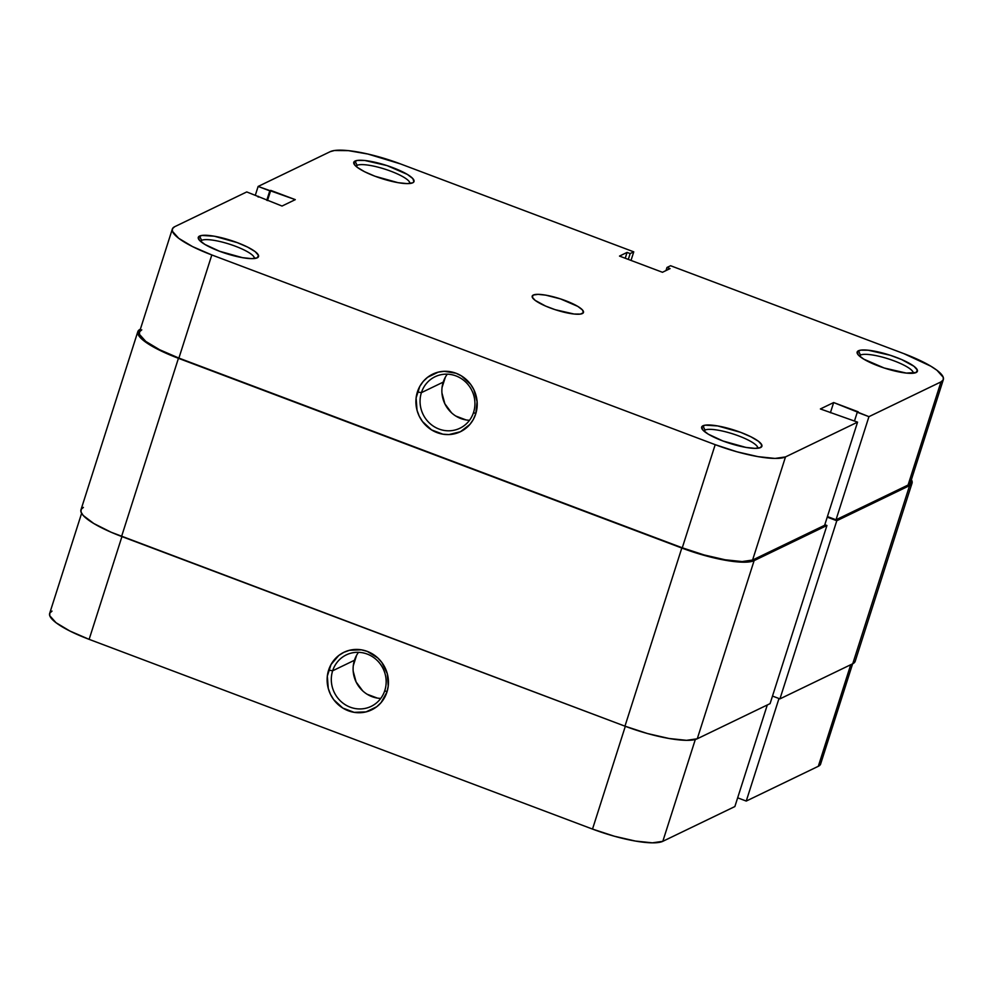 <?xml version="1.0" encoding="UTF-8"?>
<svg xmlns="http://www.w3.org/2000/svg" width="993" height="993" viewBox="0 0 993 993"><rect width="100%" height="100%" fill="white"/><g stroke="black" fill="none" stroke-linecap="round" stroke-linejoin="round"><path stroke-width="1.49" d="M757.746 448.24A28.251 6.243 17.7 0 0 735.453 434.76A28.251 6.243 17.7 0 0 705.005 430.068L702.932 425.786A31.615 6.988 -162.3 0 1 740.691 432.365A31.615 6.988 -162.3 0 1 760.638 447.533A31.615 6.988 -162.3 0 1 760.638 447.545L761.854 445.063L758.491 441.314L751.056 436.858L740.704 432.365L717.691 425.935L705.229 425.165L701.753 426.841L702.845 430.019L708.344 434.202L722.879 440.966L745.892 447.396L755.028 448.364L760.638 447.545A31.615 6.988 -162.3 0 1 729.656 443.325A31.615 6.988 -162.3 0 1 701.964 428.815A31.615 6.988 -162.3 0 1 702.932 425.786L705.005 430.068A28.251 6.243 -162.3 0 1 735.453 434.76A28.251 6.243 -162.3 0 1 757.746 448.24M254.369 258.528A28.251 6.243 17.7 0 0 232.077 245.035A28.251 6.243 17.7 0 0 201.629 240.356L199.556 236.073A31.615 6.988 -162.3 0 1 237.315 242.64A31.615 6.988 -162.3 0 1 257.261 257.82L258.478 255.35L255.114 251.589L247.679 247.133L237.315 242.64L214.314 236.21L201.852 235.44L198.377 237.116L199.469 240.294L204.968 244.477L219.503 251.241L242.503 257.671L251.651 258.639L257.261 257.82A31.615 6.988 -162.3 0 1 226.28 253.6A31.615 6.988 -162.3 0 1 198.588 239.09A31.615 6.988 -162.3 0 1 199.556 236.073L201.629 240.356A28.251 6.243 -162.3 0 1 232.077 245.035A28.251 6.243 -162.3 0 1 254.369 258.528M913.225 373.231A28.251 6.243 17.7 0 0 890.944 359.739A28.251 6.243 17.7 0 0 860.497 355.06L858.424 350.777A31.615 6.988 -162.3 0 1 896.17 357.343A31.615 6.988 -162.3 0 1 916.129 372.524L917.333 370.054L913.97 366.293L901.644 359.553L890.386 355.308L868.23 350.219L860.708 350.144L857.232 351.82L858.324 354.998L863.836 359.181L884.155 367.993L906.311 373.083L916.129 372.524A31.615 6.988 -162.3 0 1 885.135 368.304A31.615 6.988 -162.3 0 1 857.455 353.793A31.615 6.988 -162.3 0 1 858.424 350.777L860.497 355.06A28.251 6.243 -162.3 0 1 890.944 359.739A28.251 6.243 -162.3 0 1 913.225 373.231M409.848 183.506A28.251 6.243 17.7 0 0 387.555 170.026A28.251 6.243 17.7 0 0 357.108 165.334L355.047 161.052A31.615 6.988 -162.3 0 1 392.794 167.631A31.615 6.988 -162.3 0 1 412.753 182.799A31.615 6.988 -162.3 0 1 412.74 182.799L413.932 181.756L412.84 178.579L407.329 174.396L387.009 165.583L364.853 160.494L357.331 160.419L353.856 162.095L354.948 165.272L357.195 167.283L364.617 171.739L374.982 176.233L397.994 182.662L407.142 183.618L412.74 182.799A31.615 6.988 -162.3 0 1 381.759 178.579A31.615 6.988 -162.3 0 1 354.079 164.068A31.615 6.988 -162.3 0 1 355.047 161.052L357.108 165.334A28.251 6.243 -162.3 0 1 387.555 170.026A28.251 6.243 -162.3 0 1 409.848 183.506M447.284 374.175A28.586 27.159 -115.8 0 0 443.213 382.131L421.404 392.645A28.586 27.159 64.2 0 1 435.071 376.732A28.586 27.159 64.2 0 1 465.332 381.709A28.586 27.159 64.2 0 1 473.587 412.318A28.586 27.159 64.2 0 1 459.92 428.231A28.586 27.159 64.2 0 1 429.671 423.254A28.586 27.159 64.2 0 1 421.404 392.645A28.586 27.159 -115.8 0 0 439.018 429.05A28.586 27.159 -115.8 0 0 473.587 412.318L475.709 413.932A31.95 30.349 64.2 0 1 437.069 432.625A31.95 30.349 64.2 0 1 417.395 391.95L421.404 392.645L443.213 382.131A28.586 27.159 -115.8 0 0 469.528 420.275M860.012 356.561L860.497 355.06L860.012 356.561M356.636 166.836L357.108 165.334L356.636 166.836M201.145 241.858L201.629 240.356L201.145 241.858M704.521 431.583L705.005 430.068L704.521 431.583M533.291 295.045A26.91 5.946 -162.3 0 1 562.572 299.601A26.91 5.946 -162.3 0 1 583.474 312.472A26.91 5.946 -162.3 0 1 582.394 313.552A26.91 5.946 -162.3 0 1 553.113 308.984A26.91 5.946 -162.3 0 1 532.198 296.113A26.91 5.946 -162.3 0 1 533.291 295.045L532.248 297.143L535.115 300.345L545.616 306.08L555.186 309.692L574.041 314.024L580.446 314.086L583.4 312.658L582.469 309.965L577.789 306.39L560.486 298.905L545.84 295.169L538.057 294.35L533.291 295.045M943.35 379.549L910.432 482.685A58.86 13.008 17.7 0 1 908.074 485.031L940.979 381.895A58.86 13.008 -162.3 0 0 943.35 379.549A58.86 13.008 -162.3 0 0 903.866 353.645L670.585 265.727L666.986 267.465L665.993 270.58L666.986 267.465L670.052 268.619L662.468 272.281L619.495 256.082L627.079 252.421L630.158 253.575L633.757 251.837L400.489 163.919A58.86 13.008 -162.3 0 0 330.185 151.681L258.13 186.448L269.786 190.842L266.769 200.301L269.786 190.842L270.741 190.383L295.293 199.643L282.024 206.047L246.748 191.934L282.024 206.047L295.293 199.643L258.13 186.448L330.185 151.681L334.442 150.514L348.444 150.651L367.844 154.027L400.489 163.919L633.757 251.837L631.014 260.427L633.757 251.837L630.158 253.575L627.079 252.421L619.495 256.082L662.468 272.281L670.052 268.619L666.986 267.465L670.585 265.727L903.866 353.645L930.913 366.243L936.982 370.302L943.251 377.29L943.189 379.947L940.979 381.895L868.937 416.663L836.019 519.786L908.074 485.031L940.979 381.895L868.937 416.663L833.661 402.55L820.392 408.955L857.555 422.149L785.5 456.917L775.061 458.431L758.031 456.643L737.017 451.815L715.196 444.665L211.819 254.953L192.53 246.587L178.69 238.295L172.434 231.307L172.484 228.651L174.694 226.702L246.748 191.934L174.694 226.702A58.86 13.008 -162.3 0 0 172.335 229.048L139.417 332.183A58.86 13.008 17.7 0 0 178.901 358.088L682.278 547.801L704.099 554.938L725.126 559.779L742.143 561.566L752.582 560.04L824.637 525.285L857.555 422.149L785.5 456.917L752.582 560.04L824.637 525.285L857.555 422.149L820.392 408.955L833.661 402.55L858.213 411.81L857.269 412.256L854.476 420.995L857.269 412.256L868.937 416.663L836.019 519.786L908.074 485.031L910.271 483.082L910.333 480.426M141.776 329.837L139.579 331.786L139.517 334.442L145.785 341.418L159.612 349.722L178.901 358.088L211.819 254.953L715.196 444.665L682.278 547.801L178.901 358.088L211.819 254.953A58.86 13.008 -162.3 0 1 172.335 229.048M827.43 516.559L836.019 519.786L827.43 516.559M475.709 413.932L477.112 401.731L473.872 389.715L470.632 384.353L461.534 375.962L456.023 373.244L444.144 371.308L438.223 372.152L427.573 377.303L423.241 381.424L419.803 386.364L416.104 397.957L417.035 410.295L419.232 416.166L422.472 421.516L431.57 429.919L442.94 434.202L448.96 434.574L460.467 431.707L469.863 424.458L473.301 419.505L475.709 413.932L473.587 412.318A28.586 27.159 -115.8 0 0 455.973 375.913A28.586 27.159 -115.8 0 0 421.404 392.645L417.395 391.95A31.95 30.349 64.2 0 1 456.023 373.244A31.95 30.349 64.2 0 1 475.709 413.932M258.13 186.448L255.338 195.174L258.13 186.448M715.196 444.665L682.278 547.801A58.86 13.008 17.7 0 0 752.582 560.04L785.5 456.917A58.86 13.008 -162.3 0 1 715.196 444.665M830.409 412.728L833.661 402.55L830.409 412.728M258.416 196.329L258.18 197.061L258.416 196.329M270.741 190.383L267.489 200.561L270.741 190.383M627.079 252.421L625.23 258.242L627.079 252.421M630.158 253.575L628.296 259.396L630.158 253.575M445.373 377.129L442.059 387.493M441.959 393.042L444.864 403.791L451.492 412.74M455.899 416.092L466.077 419.94M703.925 431.074A28.251 6.243 -162.3 0 1 705.005 430.068A28.251 6.243 17.7 0 0 703.925 431.074M200.549 241.349A28.251 6.243 -162.3 0 1 201.629 240.356A28.251 6.243 17.7 0 0 200.549 241.349M356.028 166.327A28.251 6.243 -162.3 0 1 357.108 165.334A28.251 6.243 17.7 0 0 356.028 166.327M859.404 356.053A28.251 6.243 -162.3 0 1 860.497 355.06A28.251 6.243 17.7 0 0 859.404 356.053M697.272 738.767L770.084 703.627L826.933 525.496L824.823 524.701L826.933 525.496L770.084 703.627L697.272 738.767L754.121 560.623L826.933 525.496L754.121 560.623A60.548 13.381 -162.3 0 1 681.806 548.037L704.248 555.372L725.871 560.35L743.385 562.187L754.121 560.623L697.272 738.767L686.535 740.331L669.021 738.482L647.399 733.517L624.957 726.168A60.548 13.381 17.7 0 0 697.272 738.767M912.033 483.194L855.184 661.326A60.548 13.381 17.7 0 1 852.751 663.746L909.6 485.602L911.872 483.603L911.388 479.693A60.548 13.381 -162.3 0 1 912.033 483.194A60.548 13.381 -162.3 0 1 909.6 485.602L836.789 520.742L779.939 698.873L836.789 520.742L827.243 517.13L836.789 520.742L909.6 485.602L852.751 663.746L779.939 698.873L772.492 696.068L779.939 698.873L852.751 663.746L855.196 661.288M83.4 507.398L81.128 509.397L81.066 512.127L83.226 515.479L93.764 523.497L111.129 532.236L624.957 726.168L121.58 536.456L178.43 358.312L681.806 548.037L624.957 726.168L681.806 548.037L178.43 358.312A60.548 13.381 -162.3 0 1 137.816 331.674A60.548 13.381 -162.3 0 1 140.249 329.254L137.977 331.265L137.915 333.996L140.075 337.335L144.357 341.17L158.582 349.71L178.43 358.312L121.58 536.456A60.548 13.381 17.7 0 1 80.967 509.806L137.816 331.674M384.825 690.458A28.586 27.159 -115.8 0 0 367.211 654.064A28.586 27.159 -115.8 0 0 332.643 670.796L328.621 670.101A31.95 30.349 64.2 0 1 367.261 651.396A31.95 30.349 64.2 0 1 386.947 692.071L384.825 690.458A28.586 27.159 64.2 0 1 371.159 706.383A28.586 27.159 64.2 0 1 340.897 701.393A28.586 27.159 64.2 0 1 332.643 670.796A28.586 27.159 64.2 0 1 346.309 654.884A28.586 27.159 64.2 0 1 376.558 659.861A28.586 27.159 64.2 0 1 384.825 690.458L386.947 692.071L388.226 686.076L387.295 673.726L381.858 662.505L377.7 657.862L367.261 651.396L361.39 649.819L349.462 650.291L343.863 652.327L338.799 655.454L331.029 664.516L327.33 676.096L328.273 688.447L330.458 694.306L333.698 699.668L342.796 708.059L354.178 712.353L366.107 711.882L376.757 706.718L381.101 702.597L386.947 692.071A31.95 30.349 64.2 0 1 348.307 710.777A31.95 30.349 64.2 0 1 328.621 670.101L332.643 670.796L354.451 660.271L332.643 670.796A28.586 27.159 -115.8 0 0 350.256 707.19A28.586 27.159 -115.8 0 0 384.825 690.458M358.51 652.314A28.586 27.159 -115.8 0 0 354.451 660.271A28.586 27.159 -115.8 0 0 380.753 698.414M662.815 841.319L695.323 739.475L662.815 841.319L734.87 806.552L662.815 841.319L652.389 842.834L635.359 841.046L614.332 836.218L592.511 829.081L89.134 639.355L592.511 829.081A58.86 13.008 17.7 0 0 662.815 841.319M767.291 704.98L734.87 806.552L767.291 704.98M52.021 611.105L49.811 613.053L49.749 615.71L56.018 622.698L69.845 631.002L89.134 639.355L121.94 536.58L89.134 639.355A58.86 13.008 17.7 0 1 49.65 613.451L81.612 513.307M820.665 763.952A58.86 13.008 17.7 0 1 818.306 766.298L850.728 664.727L818.306 766.298L746.252 801.066L737.662 797.826L746.252 801.066L818.306 766.298L820.516 764.349L852.627 663.808M625.317 726.305L592.511 829.081L625.317 726.305M746.252 801.066L778.984 698.513L746.252 801.066M356.599 655.281L353.297 665.645M353.185 671.194L356.09 681.943L362.718 690.892M367.137 694.244L377.315 698.079"/></g></svg>
